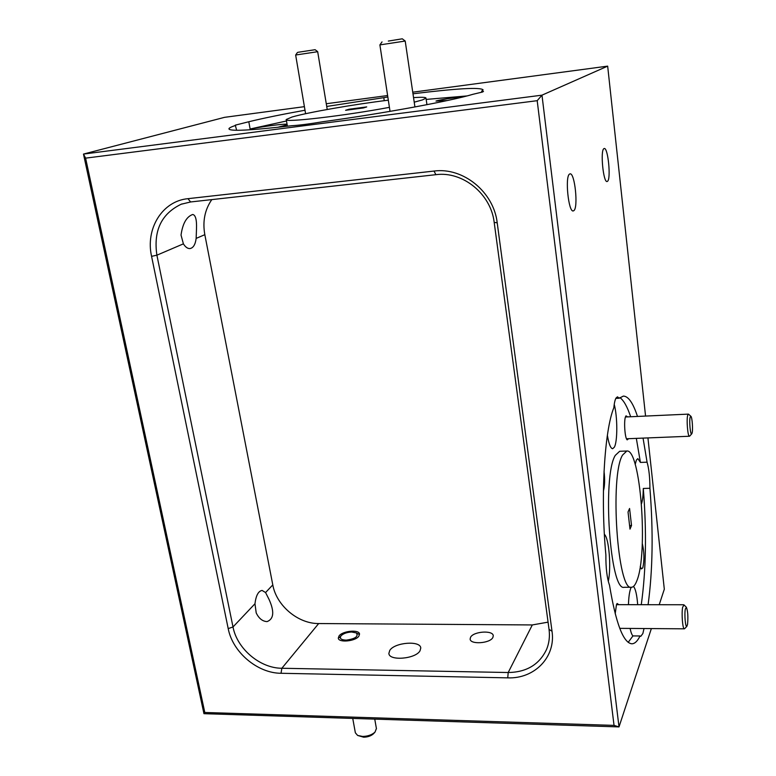 <?xml version="1.0" encoding="UTF-8"?>
<svg xmlns="http://www.w3.org/2000/svg" width="776" height="776" viewBox="0 0 776 776"><rect width="100%" height="100%" fill="white"/><g stroke="black" fill="none" stroke-linecap="round" stroke-linejoin="round"><path stroke-width="1.16" d="M373.751 733.475L373.528 733.727C371.112 735.92 367.824 737.084 363.663 737.2L357.62 735.435L362.664 736.453C367.882 736.298 371.995 734.853 375.012 732.107L376.409 728.538M352.74 718.421L355.36 732.796L357.62 735.435M351.635 632.013C346.979 632.265 343.467 633.497 341.091 635.728C339.287 638.425 340.984 639.899 346.174 640.152C355.35 638.832 358.716 636.417 356.3 632.906L351.635 632.013M690.203 417.032C689.03 420.67 690.388 435.637 691.736 433.862L692.085 433.105C693.094 429.836 692.173 416.916 690.873 416.295L690.203 417.032M689.718 436.073L689.447 436.248C687.759 436.907 686.333 419.331 687.73 415.111L688.652 414.268M685.315 609.141C684.248 614.524 685.489 628.075 686.876 626.339L687.546 624.379C688.244 616.658 687.846 610.945 686.362 607.249L685.315 609.141M684.684 628.628L684.354 628.822C682.647 629.375 681.386 613.476 682.637 607.21L684.054 604.96M388.33 41.07L402.288 38.81L388.33 41.07M402.288 38.81L405.208 41.041L379.891 44.901L390.027 111.375M298.188 52.264L315.105 49.703L298.188 52.264M315.105 49.703L317.685 51.643L316.85 51.827L295.656 55.018L297.48 52.419M607.511 181.312C611.158 179.023 608.025 147.333 604.242 148.507L603.893 148.653C600.149 150.476 603.321 182.884 607.094 181.516L607.511 181.312M447.248 100.55L435.976 101.074C439.303 99.794 458.432 96.874 462.991 96.951M640.229 566.509L641.364 568.915L642.809 567.857C644.449 560.175 644.274 552.075 642.295 543.559M627.58 416.887L626.057 415.839L625.757 416.256C623.623 419.535 624.787 438.459 627.192 439.866L628.618 438.683M648.096 604.708C652.752 570.312 653.363 531.492 649.919 488.279C649.91 477.463 648.959 468.762 647.077 462.186L640.413 462.418L637.833 458.606L636.398 460.061L635.195 464.446M649.919 488.279L643.294 488.463C643.188 495.418 642.586 500.51 641.49 503.75M384.256 100.696L383.79 97.66L387.835 97M268.952 599.198C274.539 611.527 273.909 618.996 267.07 621.605C262.492 621.363 258.864 618.462 256.206 612.894L254.965 603.757C255.973 595.512 258.36 591.07 262.104 590.439L265.567 592.544L268.952 599.198M196.153 238.397C195.348 244.547 193.302 247.932 190.004 248.562C187.666 248.718 185.464 247.146 183.398 243.848L181.031 235.06C182.67 223.507 186.57 216.649 192.71 214.486C195.542 214.991 196.813 219.715 196.503 228.668L196.153 238.397L204.825 234.682L272.793 584.9C276.411 605.561 298.023 623.797 318.684 623.545L532.307 624.942L548.069 622.148M573.862 210.645C578.44 207.658 574.822 172.524 570.05 173.863L569.535 174.076C564.821 176.482 568.488 212.508 573.251 210.936L573.862 210.645M413.55 97.621C421.853 97.058 426.005 97.223 425.995 98.125L422.561 99.881L414.219 102.18M389.416 107.34C344.408 115.847 282.959 122.947 286.237 119.514L292.048 117.011C307.49 112.442 354.293 104.314 388.32 100.182M339.034 635.961C342.585 630.791 359.424 629.268 359.53 634.128L358.861 636.155C355.476 641.364 338.365 642.945 338.307 638.076L339.034 635.961M470.576 637.251C473.505 631.305 493.274 630.034 493.264 635.825L492.876 637.474C490.151 643.469 470.062 644.798 470.14 639.007L470.576 637.251M389.765 650.424C394.625 642.324 420.64 640.307 420.767 648.067L419.991 650.841C415.509 659.028 388.902 661.181 388.883 653.392L389.765 650.424M603.427 490.975C604.766 485.989 604.97 479.384 604.038 471.168M618.841 604.669L617.133 603.486L616.474 604.601L615.203 613.777M637.697 604.698C636.892 594.736 635.486 588.654 633.468 586.433M631.257 587.267L630.675 588.509C629.443 591.904 628.705 597.297 628.444 604.688M637.494 416.44C633.061 402.977 628.356 396.196 623.37 396.09L619.248 398.214L617.463 396.837L616.008 398.059C615.009 399.853 614.282 403.084 613.826 407.749C604.436 430.602 600.391 496.892 605.881 555.015C605.784 568.168 606.997 578.227 609.509 585.172C615.853 623.38 623.303 642.926 631.839 643.799C634.787 643.76 637.523 641.151 640.025 635.981L640.792 636.32L642.877 633.526L644.012 628.531M619.248 398.214L615.834 398.389M607.385 435.317C608.85 443.988 610.605 448.46 612.662 448.722L614.33 447.209C617.667 441.505 617.58 416.663 614.233 404.412M608.287 581.35C611.42 567.518 608.976 537.865 604.368 534.325M626.785 451.021L619.655 451.283L615.281 455.386C602.03 476.202 610.023 592.078 624.253 587.287L631.46 587.267C633.439 587.199 635.243 585.026 636.853 580.758C648.435 553.143 640.491 448.392 626.785 451.021L622.517 455.124C609.606 475.969 617.58 592.069 631.46 587.267M287.062 124.276C284.346 123.665 264.373 126.246 250.115 129.01L248.805 121.745L235.283 125.149L236.641 130.281M287.159 124.829L277.682 127.322M481.847 92.237L481.702 91.112L483.487 91.452L482.507 92.014L472.953 94.294C451.263 100.899 383.441 113.442 323.088 121.686C309.634 123.947 299.177 125.295 291.698 125.731C250.241 130.484 229.308 131.503 228.92 128.797C229.104 127.943 231.384 126.798 235.739 125.373M345.601 110.289L349.025 109.232L366.718 106.913L363.391 107.951L345.601 110.289M628.191 642.363L632.954 635.913L640.025 635.981M631.518 525.517L629.996 529.125L628.036 511.995L629.578 508.484L631.518 525.517L629.588 525.556M614.039 725.385L537.196 100.686L85.602 158.139L204.796 712.475L614.039 725.385L619.005 726.908L203.952 713.678L83.488 154.075L541.978 95.167L619.005 726.908L651.365 628.579M659.212 604.727L664.314 589.217L647.931 437.906M645.564 416.072L607.666 66.135L412.745 92.189M537.196 100.686L541.978 95.167L607.666 66.135M647.077 462.186L643.052 438.1M412.977 93.789C457.248 88.377 480.625 87.067 483.099 89.88L481.702 91.112M248.805 121.745C263.151 118.233 281.882 114.402 305.007 110.231M326.725 106.457L383.79 97.66M387.612 95.545L326.269 103.742M304.405 106.661L224.536 117.341L83.488 154.075L85.602 158.139M151.572 256.332C145.316 228.784 162.242 201.023 187.967 198.675L434.007 171.059C463.146 167.044 493.779 192.031 497.203 222.79L552.008 631.237C555.994 657.059 534.489 678.981 507.747 677.855L281.028 673.277C257.448 673.238 232.616 652.199 228.202 628.608L151.572 256.332L156.898 255.188L233.004 626.969C237.058 648.784 260.038 668.252 281.853 668.262L508.202 672.52C526.632 672.239 539.436 664.498 546.624 649.308C549.156 643.091 549.961 636.456 549.049 629.385L494.186 222.392C491.004 194.029 462.797 171.001 435.899 174.678L190.605 201.964L181.167 204.243C161.379 213.778 153.299 230.763 156.898 255.188L183.398 243.848M211.799 199.607C204.786 209.762 202.458 221.461 204.825 234.682M349.113 109.823L349.025 109.232M203.952 713.678L204.796 712.475M641.267 604.698C646.078 570.36 646.757 531.608 643.294 488.463M640.413 462.418L636.33 438.372M630.665 416.751C627.299 406.721 623.71 400.338 619.898 397.613M630.102 628.424C630.937 632.459 631.887 634.962 632.954 635.913M426.189 99.415L467.016 95.933M250.115 129.01L286.49 120.978M532.307 624.942L508.202 672.52L507.747 677.855M318.684 623.545L281.853 668.262L281.028 673.277M254.965 603.757L233.004 626.969L228.202 628.608M272.793 584.9L265.567 592.544M549.049 629.385L552.008 631.237M494.186 222.392L497.203 222.79M435.899 174.678L434.007 171.059M187.967 198.675L190.605 201.964M340.906 635.942L339.49 637.62M376.447 728.761L374.75 719.119M356.3 632.906L358.483 634.079M373.528 733.727L375.012 732.107M691.736 433.862L689.651 436.151M689.447 436.248L626.494 438.77M688.361 414.122L625.456 416.984M690.873 416.295L688.574 414.2M686.876 626.339L684.607 628.715M684.354 628.822L619.752 628.356M683.714 604.756L616.445 604.669M686.362 607.249L683.966 604.873M405.208 41.041L414.927 106.962M382.025 41.904L379.9 44.901M295.656 55.028L305.599 113.723M317.675 51.643L327.22 109.484M287.401 126.236L286.266 119.688M182.02 203.923L181.167 204.243M426.945 104.682L425.995 98.125"/></g></svg>
